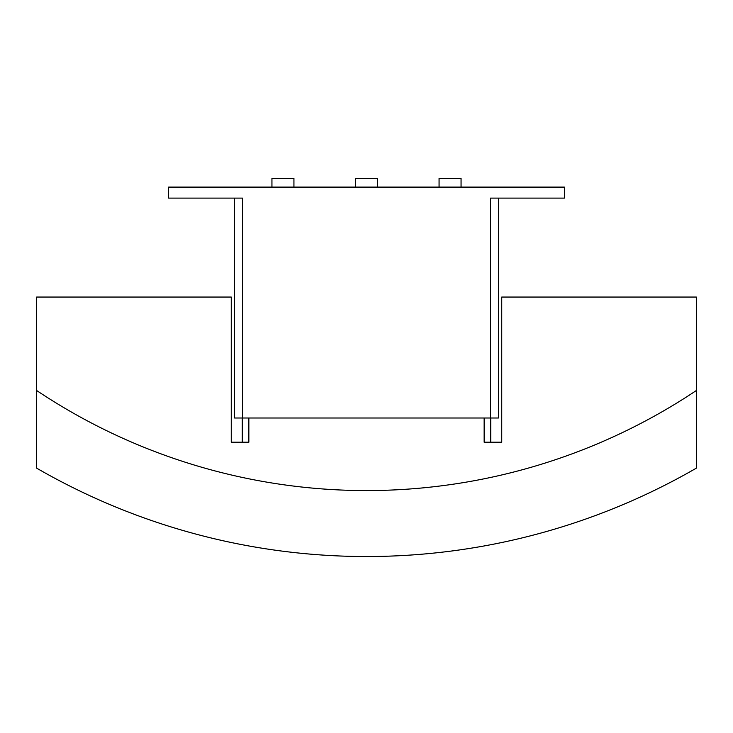 <?xml version="1.0" encoding="UTF-8"?>
<svg xmlns="http://www.w3.org/2000/svg" width="733" height="733" viewBox="0 0 733 733"><rect width="100%" height="100%" fill="white"/><g stroke="black" fill="none" stroke-linecap="round" stroke-linejoin="round"><path stroke-width="1.1" d="M439.067 187.107L439.067 178.311L461.057 178.311L461.057 187.107M355.505 187.107L355.505 178.311L377.495 178.311L377.495 187.107M271.943 187.107L271.943 178.311L293.933 178.311L293.933 187.107M234.56 418.002L234.56 198.102L234.56 418.002L498.44 418.002L498.44 198.102M490.524 418.002L490.524 198.102L564.41 198.102L564.41 187.107L168.59 187.107L168.59 198.102L242.476 198.102L242.476 418.002M248.854 418.002L248.854 442.191L231.262 442.191L231.262 297.057L36.65 297.057L36.65 390.515A593.73 593.73 0 0 0 696.35 390.515L696.35 468.149A659.7 659.7 0 0 1 36.65 468.149L36.65 390.515M242.256 442.191L242.256 418.002M490.744 418.002L490.744 442.191M696.35 390.515L696.35 297.057L501.739 297.057L501.739 442.191L484.147 442.191L484.147 418.002"/></g></svg>
